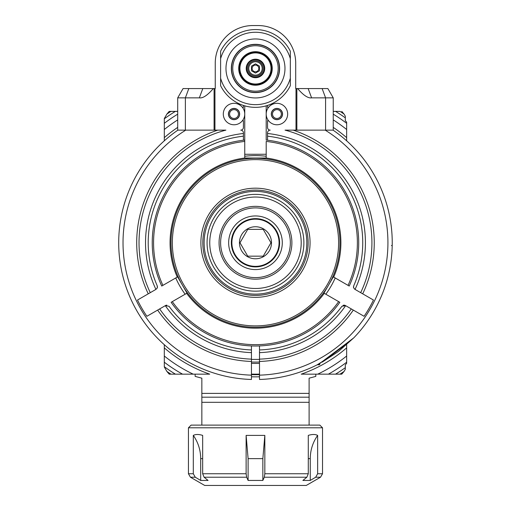 <?xml version="1.0" encoding="UTF-8"?>
<svg xmlns="http://www.w3.org/2000/svg" width="511" height="511" viewBox="0 0 511 511"><rect width="100%" height="100%" fill="white"/><g stroke="black" fill="none" stroke-linecap="round" stroke-linejoin="round"><path stroke-width="0.77" d="M255.474 71.808A3.353 3.353 0 0 1 252.121 68.455A3.353 3.353 0 0 1 255.474 65.101A3.353 3.353 0 0 1 258.828 68.455A3.353 3.353 0 0 1 255.474 71.808M259.473 70.767L259.473 66.149L255.474 63.837L251.476 66.149L251.476 70.767L255.474 73.073L259.473 70.767M248.774 68.455A6.707 6.707 0 0 0 258.828 74.261A6.707 6.707 0 0 0 258.828 62.649A6.707 6.707 0 0 0 248.774 68.455M247.765 68.455A7.71 7.71 0 0 0 259.333 75.13A7.71 7.71 0 0 0 259.333 61.78A7.71 7.71 0 0 0 247.765 68.455M246.762 68.455A8.713 8.713 0 0 1 255.474 59.742A8.713 8.713 0 0 1 264.193 68.455A8.713 8.713 0 0 1 255.474 77.174A8.713 8.713 0 0 1 246.762 68.455M264.73 68.455A9.249 9.249 0 0 1 250.85 76.471A9.249 9.249 0 0 1 250.85 60.445A9.249 9.249 0 0 1 264.73 68.455M271.028 68.455A15.554 15.554 0 0 0 247.701 54.984A15.554 15.554 0 0 0 247.701 81.926A15.554 15.554 0 0 0 271.028 68.455M255.474 52.365A16.09 16.09 0 0 0 239.384 68.455A16.09 16.09 0 0 0 255.474 84.545A16.09 16.09 0 0 0 271.565 68.455A16.09 16.09 0 0 0 255.474 52.365M255.474 85.216A16.761 16.761 0 0 1 240.962 60.074A16.761 16.761 0 0 1 269.993 60.074A16.761 16.761 0 0 1 255.474 85.216M255.474 91.175A22.714 22.714 0 0 0 275.148 57.098A22.714 22.714 0 0 0 235.801 57.098A22.714 22.714 0 0 0 255.474 91.175M255.474 92.593A24.132 24.132 0 0 0 279.613 68.455A24.132 24.132 0 0 0 255.474 44.323A24.132 24.132 0 0 0 231.342 68.455A24.132 24.132 0 0 0 255.474 92.593M220.611 85.484L220.611 78.215A36.204 36.204 0 0 0 290.337 78.215L290.337 58.695A36.204 36.204 0 0 0 220.611 58.695L220.611 51.426M220.611 78.215L220.611 58.695M220.611 85.682A38.881 38.881 0 0 0 290.337 85.682L290.337 85.484M290.337 78.215L290.337 85.682M290.337 83.798L290.337 80.987M290.337 80.176L290.337 79.25M290.337 57.66L290.337 56.74M290.337 55.923L290.337 53.112M290.337 51.426L290.337 58.695M220.611 53.112L220.611 55.923M220.611 56.74L220.611 57.66M220.611 79.25L220.611 80.176M220.611 80.987L220.611 83.798M267.54 105.419L267.54 107.342L268.556 107.342A10.725 10.725 0 0 1 284.231 106.186A10.725 10.725 0 0 1 284.231 121.905A10.725 10.725 0 0 1 268.556 120.749L267.54 120.749L267.54 127.45A2.683 2.683 0 0 0 270.223 130.133A2.683 2.683 0 0 0 267.54 132.815L267.54 136.175A107.265 107.265 0 0 1 353.695 285.873L353.599 287.782L354.813 289.277A2.683 2.683 0 0 1 354.64 289.169M267.54 133.48A109.948 109.948 0 0 1 355.036 289.405L360.683 292.669A116.444 116.444 0 0 0 285.036 130.133L296.865 130.133L296.865 88.569L297.67 88.569C303.406 95.302 308.05 98.399 311.601 97.856L333.242 97.856L327.877 88.569L308.152 88.569L322.134 88.569L325.577 97.856L325.577 130.133L296.865 130.133M296.865 88.569L295.703 88.569L295.703 63.096A37.546 37.546 0 0 0 258.157 25.55L252.792 25.55A37.546 37.546 0 0 0 215.252 63.096L215.252 88.569L214.083 88.569L214.083 130.133L177.707 130.133L177.707 101.715M225.805 130.133L214.083 130.133M225.913 130.133A116.444 116.444 0 0 0 150.266 292.669L155.912 289.405A109.948 109.948 0 0 1 243.408 133.48L243.408 132.815A2.683 2.683 0 0 0 240.726 130.133A2.683 2.683 0 0 0 243.408 127.45L243.408 120.749L242.393 120.749A10.725 10.725 0 0 1 226.724 121.905A10.725 10.725 0 0 1 226.724 106.186A10.725 10.725 0 0 1 242.393 107.342A10.725 10.725 0 0 1 242.393 120.749M243.408 105.419L243.408 107.342L242.393 107.342M290.337 51.234A38.881 38.881 0 0 0 220.611 51.234A38.881 38.881 0 0 1 290.337 51.234M268.556 107.342A10.725 10.725 0 0 0 268.556 120.749M266.199 156.27A87.151 87.151 0 0 0 244.75 156.27A87.151 87.151 0 0 1 266.199 156.27M243.408 133.48L243.408 136.175A107.265 107.265 0 0 0 157.254 285.873L157.26 288.019L155.912 289.405M243.408 140.225L243.408 136.175A107.265 107.265 0 0 0 157.254 285.873M335.203 277.958A87.151 87.151 0 0 1 325.82 294.215M185.129 294.215A87.151 87.151 0 0 1 175.746 277.958M267.54 140.225L267.54 136.175A107.265 107.265 0 0 1 353.695 285.873M353.491 287.278A2.683 2.683 0 0 1 353.478 286.722M373.458 300.04L360.683 292.669L373.458 300.04A131.155 131.155 0 0 1 364.075 316.296L345.653 305.661A109.948 109.948 0 0 1 259.499 352.635L259.499 350.738M259.499 345.928L259.499 349.952A107.265 107.265 0 0 0 341.923 306.268L345.653 305.661M343.041 305.386A2.683 2.683 0 0 1 345.072 305.361M259.499 352.635L259.499 359.137A116.444 116.444 0 0 0 351.3 308.925M325.175 130.133A132.451 132.451 0 0 1 259.499 375.151L259.499 359.137M327.2 130.133L328.068 130.133M333.031 130.133L333.057 130.133A136.763 136.763 0 0 1 353.816 337.803L354.002 337.618M333.242 130.133L333.242 97.856L333.242 130.133L325.577 130.133M285.956 130.133L286.773 130.133M287.514 130.133L288.21 130.133M289.52 130.133L289.884 130.133M290.114 130.133L290.452 130.133M290.663 130.133L291.168 130.133M292.075 130.133L292.477 130.133M292.841 130.133L293.161 130.133A118.763 118.763 0 0 1 362.701 293.831M259.499 375.151L259.499 379.469A136.763 136.763 0 0 0 316.948 364.931C327.596 358.696 349.102 342.051 353.816 337.803M353.733 337.892L319.835 363.436M315.491 365.652L314.533 366.119L315.491 365.652M322.141 362.178L338.499 351.44M338.595 351.37L353.791 337.828L338.595 351.37M297.67 88.569L308.152 88.569L311.601 97.856M183.072 88.569L177.707 97.856L183.072 88.569L214.083 88.569M199.354 97.856L202.797 88.569L188.821 88.569L185.372 97.856L199.354 97.856C202.899 98.399 207.549 95.302 213.291 88.569M177.707 130.133L177.707 97.856L185.372 97.856L185.372 130.133M146.881 316.296L159.656 308.925L146.881 316.296A131.155 131.155 0 0 1 137.491 300.04L148.247 293.831A118.763 118.763 0 0 1 217.788 130.133L218.114 130.133M218.478 130.133L218.88 130.133M219.787 130.133L220.292 130.133M220.503 130.133L220.835 130.133M221.071 130.133L221.429 130.133M222.732 130.133L223.428 130.133M224.169 130.133L224.993 130.133M259.499 359.412L251.45 359.412L251.45 352.635A109.948 109.948 0 0 1 165.302 305.661L159.656 308.925A116.444 116.444 0 0 0 251.45 359.137L251.45 379.469A136.763 136.763 0 0 1 177.892 130.133L177.917 130.133M179.687 130.133L180.185 130.133M181.379 130.133L182.088 130.133M182.881 130.133L183.756 130.133M150.266 292.669L148.247 293.831M157.471 286.722A2.683 2.683 0 0 1 157.465 287.278M165.621 305.476A2.683 2.683 0 0 1 166.829 305.176M251.45 352.635L251.45 345.928M165.302 305.661L169.026 306.268A107.265 107.265 0 0 0 251.45 349.952L251.45 350.738M177.892 130.133A136.763 136.763 0 0 0 251.45 379.469L251.45 378.683M259.499 379.469L259.499 378.683M391.426 245.574L392.218 245.312M317.248 364.777L319.298 364.777L319.298 363.615M319.298 364.777L319.835 364.241L319.835 363.289M276.93 108.415A5.634 5.634 0 0 0 272.05 116.859A5.634 5.634 0 0 0 281.804 116.859A5.634 5.634 0 0 0 276.93 108.415M276.93 108.549A5.5 5.5 0 0 0 272.165 116.795A5.5 5.5 0 0 0 281.689 116.795A5.5 5.5 0 0 0 276.93 108.549M276.93 109.622A4.427 4.427 0 0 1 280.763 116.259A4.427 4.427 0 0 1 273.098 116.259A4.427 4.427 0 0 1 276.93 109.622M234.025 108.415A5.634 5.634 0 0 0 229.145 116.859A5.634 5.634 0 0 0 238.899 116.859A5.634 5.634 0 0 0 234.025 108.415M234.025 108.549A5.5 5.5 0 0 0 229.26 116.795A5.5 5.5 0 0 0 238.784 116.795A5.5 5.5 0 0 0 234.025 108.549M234.025 109.622A4.427 4.427 0 0 1 237.851 116.259A4.427 4.427 0 0 1 230.193 116.259A4.427 4.427 0 0 1 234.025 109.622M266.199 154.271L244.75 154.271M324.3 293.34A85.407 85.407 0 0 1 186.649 293.34L187.013 293.129L177.63 276.873L177.266 277.083A85.407 85.407 0 0 1 244.75 158.027L266.199 158.027A85.407 85.407 0 0 1 333.689 277.083L333.325 276.873L323.936 293.129L339.821 302.301A103.241 103.241 0 0 1 171.128 302.301L172.296 301.624A101.9 101.9 0 0 0 338.659 301.624M333.689 277.083L348.042 285.368A101.9 101.9 0 0 0 266.199 141.426L266.199 158.027M348.042 285.368L349.211 286.039A103.241 103.241 0 0 0 266.199 140.078L266.199 105.828M244.75 158.027L244.75 140.078A103.241 103.241 0 0 0 161.744 286.039L177.266 277.083M244.75 105.828L244.75 141.426A101.9 101.9 0 0 0 162.907 285.368M178.971 279.191L185.672 290.804M186.649 293.34L172.296 301.624M325.277 290.804L331.984 279.191M255.474 215.949A26.815 26.815 0 0 1 278.699 256.171A26.815 26.815 0 0 1 232.25 256.171A26.815 26.815 0 0 1 255.474 215.949M280.124 267.413A34.863 34.863 0 0 1 220.611 242.763A34.863 34.863 0 0 1 255.474 207.9A34.863 34.863 0 0 1 290.337 242.763A34.863 34.863 0 0 1 255.474 277.626M255.474 279.172A36.409 36.409 0 0 1 223.946 224.559A36.409 36.409 0 0 1 287.01 224.559A36.409 36.409 0 0 1 255.474 279.172M291.794 279.083A51.368 51.368 0 0 1 219.155 279.083A51.368 51.368 0 0 1 219.155 206.444A51.368 51.368 0 0 1 291.794 206.444A51.368 51.368 0 0 1 291.794 279.083M216.881 204.164A54.581 54.581 0 0 1 308.197 228.634A54.581 54.581 0 0 1 241.345 295.486A54.581 54.581 0 0 1 216.881 204.164M255.474 159.63A83.133 83.133 0 0 0 183.481 284.327A83.133 83.133 0 0 0 327.468 284.327A83.133 83.133 0 0 0 255.474 159.63M255.474 327.232A84.468 84.468 0 0 0 339.949 242.763A84.468 84.468 0 0 0 255.474 158.289A84.468 84.468 0 0 0 171.006 242.763A84.468 84.468 0 0 0 255.474 327.232M231.342 242.763A24.132 24.132 0 0 1 255.474 218.625A24.132 24.132 0 0 1 279.613 242.763A24.132 24.132 0 0 1 255.474 266.895A24.132 24.132 0 0 1 231.342 242.763M255.474 266.359A23.595 23.595 0 0 1 235.041 230.966A23.595 23.595 0 0 1 275.914 230.966A23.595 23.595 0 0 1 255.474 266.359M239.455 242.763A16.02 16.02 0 0 0 263.484 256.637A16.02 16.02 0 0 0 263.484 228.89A16.02 16.02 0 0 0 239.455 242.763M247.733 229.356L239.991 242.763L247.733 256.171L263.216 256.171L270.958 242.763L263.216 229.356L247.733 229.356L239.991 242.763L247.733 256.171M263.216 256.171L270.958 242.763L263.216 229.356M251.45 374.103A131.397 131.397 0 0 0 259.499 374.103A131.397 131.397 0 0 1 251.45 374.103M259.499 374.64A131.934 131.934 0 0 1 251.45 374.64M164.299 344.701L164.299 366.968L166.893 371.452L169.211 374.161L170.968 374.161A156.232 156.232 0 0 1 166.893 371.452M177.707 111.411L169.173 111.404L166.893 114.068L164.299 118.558L164.299 140.825M169.173 111.404L175.401 111.379M164.299 366.706A153.868 153.868 0 0 0 175.42 374.161L170.968 374.161M339.987 374.161L341.738 374.161L344.056 371.452A156.232 156.232 0 0 1 339.987 374.161L301.241 374.161A139.139 139.139 0 0 0 346.65 347.87L346.65 344.701M164.299 347.87A139.139 139.139 0 0 0 209.714 374.161L175.42 374.161M328.388 374.161A150.272 150.272 0 0 0 346.65 362.216L346.65 363.385L345.308 364.835L345.308 369.306L344.056 371.452M333.242 111.36L340.058 111.404M335.491 111.36L340.051 111.404A156.232 156.232 0 0 1 344.056 114.068L341.776 111.404M344.056 114.068L345.308 116.214L345.308 120.692L346.65 122.142L346.65 140.825M345.308 367.684A153.868 153.868 0 0 1 335.529 374.161M346.65 362.216L346.65 347.87M164.299 137.657A139.139 139.139 0 0 1 177.707 127.38M333.242 127.38A139.139 139.139 0 0 1 346.65 137.657M175.42 111.372L177.707 111.36M164.299 129.507A145.392 145.392 0 0 1 177.707 119.913M164.299 123.311A150.272 150.272 0 0 1 177.707 114.177M164.299 118.82A153.868 153.868 0 0 1 175.369 111.392M166.893 114.068A156.232 156.232 0 0 1 170.898 111.404L171.038 111.36M335.58 111.392A153.868 153.868 0 0 1 345.308 117.843M335.606 111.404L333.242 111.404M333.242 114.177A150.272 150.272 0 0 1 346.65 123.311M333.242 119.913A145.392 145.392 0 0 1 346.65 129.507M251.45 376.786A134.08 134.08 0 0 0 259.499 376.786M259.499 363.366A120.673 120.673 0 0 1 251.45 363.366M251.45 362.024A119.331 119.331 0 0 0 259.499 362.024M346.65 356.014A145.392 145.392 0 0 1 317.714 374.161M164.299 356.014A145.392 145.392 0 0 0 193.241 374.161M164.299 362.216A150.272 150.272 0 0 0 182.561 374.161M201.845 425.114L201.845 397.188L309.11 397.188L309.11 378.185L315.811 376.39L315.811 374.161M195.138 374.161L195.138 376.39L201.845 378.185L201.845 397.188M309.11 397.188L309.11 402.317L201.845 402.317M322.518 427.796L188.438 427.796L191.114 425.114L319.835 425.114L322.518 427.796L322.518 473.742L317.644 473.742L317.644 435.398C315.287 434.19 312.164 434.19 308.286 435.398L308.286 473.742L264.832 473.742L264.832 435.398L246.123 435.398L246.123 473.742L246.647 477.223L248.103 480.442L262.852 480.442L264.308 477.223L264.832 473.742M193.305 473.742L193.305 435.398C195.668 434.19 198.785 434.19 202.663 435.398L202.663 473.742L204.093 477.223L208.073 480.442L200.695 480.442L195.266 477.223L193.305 473.742L188.438 473.742L188.438 427.796M317.644 473.742L315.683 477.223L310.254 480.442L302.882 480.442L306.856 477.223L308.286 473.742M315.683 477.223L320.506 477.223L306.261 485.45L204.694 485.45L190.443 477.223L195.266 477.223M317.644 435.398C312.789 442.385 310.33 450.127 310.254 458.635L310.254 480.442M264.832 435.398L262.852 458.635L262.852 480.442M246.123 435.398L248.103 458.635L248.103 480.442M200.695 480.442L200.695 458.635C200.625 450.127 198.159 442.385 193.305 435.398M255.474 44.527A23.934 23.934 0 0 1 279.408 68.455A23.934 23.934 0 0 1 255.474 92.389A23.934 23.934 0 0 1 231.547 68.455A23.934 23.934 0 0 1 255.474 44.527M255.474 38.957A29.497 29.497 0 0 1 281.024 83.204A29.497 29.497 0 0 1 229.931 83.204A29.497 29.497 0 0 1 255.474 38.957M296.003 88.569L296.003 130.133M214.946 130.133L214.946 88.569M259.499 361.462A118.763 118.763 0 0 0 353.318 310.088M251.45 375.151A132.451 132.451 0 0 1 185.774 130.133M157.637 310.088A118.763 118.763 0 0 0 251.45 361.462M251.45 349.952A107.265 107.265 0 0 1 169.026 306.268M255.474 197.035A45.728 45.728 0 0 0 215.878 265.624A45.728 45.728 0 0 0 295.077 265.624A45.728 45.728 0 0 0 255.474 197.035M289.705 276.988A48.404 48.404 0 0 0 255.474 194.359A48.404 48.404 0 0 0 210.756 261.287A48.404 48.404 0 0 0 289.705 276.988M218.235 205.524A52.665 52.665 0 0 0 218.235 280.002A52.665 52.665 0 0 0 292.714 280.002A52.665 52.665 0 0 0 292.714 205.524A52.665 52.665 0 0 0 218.235 205.524M309.11 393.393L201.845 393.393M246.123 473.742L202.663 473.742M204.093 477.223L246.647 477.223M264.308 477.223L306.856 477.223M308.286 458.635L310.254 458.635M248.103 458.635L262.852 458.635M200.695 458.635L202.663 458.635M309.11 425.114L309.11 402.317M320.506 477.223L322.518 473.742M190.443 477.223L188.438 473.742"/></g></svg>
